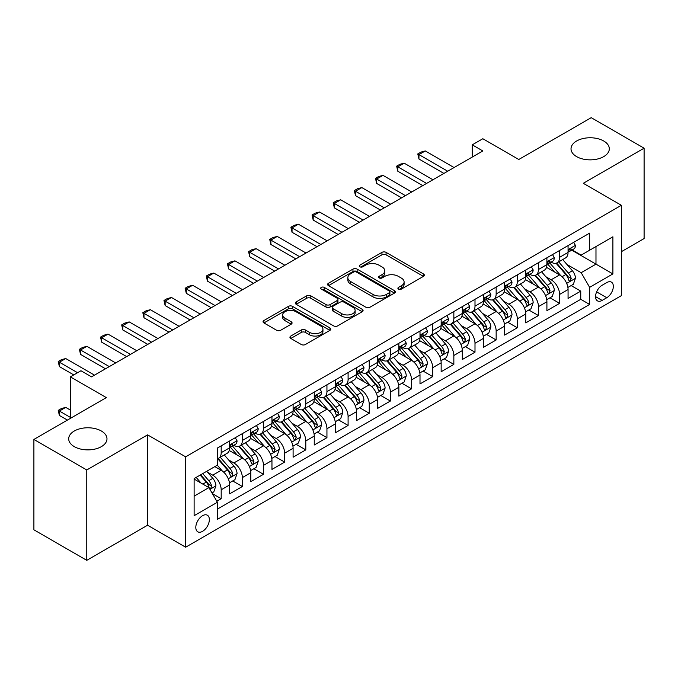 <?xml version="1.0" encoding="UTF-8"?>
<svg xmlns="http://www.w3.org/2000/svg" width="678" height="678" viewBox="0 0 678 678"><rect width="100%" height="100%" fill="white"/><g stroke="black" fill="none" stroke-linecap="round" stroke-linejoin="round"><path stroke-width="1.02" d="M398.495 289.091A2.059 1.186 0 0 0 401.401 289.091L423.462 276.353A2.932 1.695 0 0 0 424.318 275.158A2.932 1.695 0 0 0 423.462 273.954L386.087 252.386A2.932 1.695 0 0 0 381.934 252.386L359.874 265.115A2.059 1.186 0 0 0 359.272 265.954A2.059 1.186 0 0 0 359.874 266.793A2.059 1.186 0 0 0 362.781 266.793L365.637 265.149A9.399 5.424 0 0 1 378.926 265.149L382.036 266.946A9.399 5.424 0 0 1 384.79 270.785A9.399 5.424 0 0 1 382.036 274.615L379.188 276.268A2.059 1.186 0 0 0 378.587 277.107A2.059 1.186 0 0 0 379.188 277.946A2.059 1.186 0 0 0 382.095 277.946L384.943 276.293A9.399 5.424 0 0 1 398.232 276.293L401.351 278.09A9.399 5.424 0 0 1 404.096 281.929A9.399 5.424 0 0 1 401.351 285.769L398.495 287.413A2.059 1.186 0 0 0 397.893 288.252A2.059 1.186 0 0 0 398.495 289.091L398.495 287.413M101.369 431.013A19.145 11.051 0 0 0 80.513 428.615A19.145 11.051 0 0 0 68.69 438.827A19.145 11.051 0 0 0 74.3 446.641A19.145 11.051 0 0 0 95.157 449.039A19.145 11.051 0 0 0 106.98 438.827A19.145 11.051 0 0 0 101.369 431.013M603.7 140.99A19.145 11.051 0 0 0 582.843 138.6A19.145 11.051 0 0 0 571.02 148.813A19.145 11.051 0 0 0 576.631 156.626A19.145 11.051 0 0 0 597.488 159.016A19.145 11.051 0 0 0 609.31 148.813A19.145 11.051 0 0 0 603.7 140.99M202.578 531.332A9.568 5.526 120 0 0 208.832 522.891A9.568 5.526 120 0 0 207.366 515.221A9.568 5.526 120 0 0 202.578 515.695A9.568 5.526 120 0 0 196.323 524.136A9.568 5.526 120 0 0 197.79 531.806A9.568 5.526 120 0 0 202.578 531.332M290.794 336.051A2.932 1.695 0 0 0 289.938 337.246A2.932 1.695 0 0 0 290.794 338.441L301.278 344.5A2.932 1.695 0 0 0 305.431 344.5L329.932 330.356A2.932 1.695 0 0 0 330.788 329.152A2.932 1.695 0 0 0 329.932 327.957L292.557 306.38A2.932 1.695 0 0 0 288.404 306.38L263.911 320.524A2.932 1.695 0 0 0 263.047 321.719A2.932 1.695 0 0 0 263.911 322.923L276.573 330.237A2.932 1.695 0 0 0 280.726 330.237L291.209 324.177A2.932 1.695 0 0 0 292.074 322.982A2.932 1.695 0 0 0 291.209 321.779L284.93 318.16A7.856 4.534 0 0 1 282.633 314.948A7.856 4.534 0 0 1 287.48 310.761A7.856 4.534 0 0 1 296.04 311.744L320.643 325.949A7.856 4.534 0 0 1 322.94 329.152A7.856 4.534 0 0 1 318.092 333.347A7.856 4.534 0 0 1 309.532 332.364L305.431 329.991A2.932 1.695 0 0 0 301.278 329.991L290.794 336.051L290.794 338.441M621.362 251.691L644.1 238.563L644.1 148.194L591.224 117.667L518.78 159.491L482.829 138.736L472.252 144.838L482.829 150.948L91.538 376.858L80.962 370.747L70.385 376.858L70.385 418.377M86.776 469.964L86.776 560.333L147.584 525.221L147.584 434.861L86.776 469.964L33.9 439.437L106.344 397.613L70.385 376.858M147.584 434.861L185.653 456.836L621.362 205.29L621.362 295.65L185.653 547.205L185.653 456.836M644.1 148.194L583.292 183.306L621.362 205.29M365.849 307.219A2.932 1.695 0 0 0 370.002 307.219L394.494 293.074A2.932 1.695 0 0 0 395.359 291.879A2.932 1.695 0 0 0 394.494 290.676L357.128 269.107A2.932 1.695 0 0 0 352.975 269.107L328.474 283.251A2.932 1.695 0 0 0 327.618 284.446A2.932 1.695 0 0 0 328.474 285.641L365.849 307.219M322.135 289.531A2.059 1.186 0 0 1 324.22 289.828L324.22 287.379L362.213 309.321A2.932 1.695 0 0 1 363.077 310.516A2.932 1.695 0 0 1 362.213 311.711L337.712 325.855A2.932 1.695 0 0 1 333.568 325.855L296.193 304.286L296.193 301.888A2.932 1.695 0 0 0 295.337 303.083A2.932 1.695 0 0 0 296.193 304.286M296.193 301.888L306.676 295.837A2.932 1.695 0 0 1 310.829 295.837L325.982 304.583A2.932 1.695 0 0 0 330.135 304.583L337.093 300.566A2.932 1.695 0 0 0 337.949 299.371A2.932 1.695 0 0 0 337.093 298.167L321.313 289.057A2.059 1.186 0 0 1 320.711 288.218A2.059 1.186 0 0 1 321.982 287.125A2.059 1.186 0 0 1 324.22 287.379M86.776 560.333L33.9 529.806L33.9 439.437M216.799 501.254L221.189 498.72L212.409 493.66M207.417 472.091L212.731 475.159A11.967 6.907 60 0 1 221.189 489.813L229.647 484.923L229.647 493.838L242.343 486.516L232.715 480.956M228.571 459.879L233.885 462.947A11.967 6.907 60 0 1 242.343 477.6L250.801 472.71L250.801 481.626L263.488 474.303L253.869 468.744M249.724 447.666L255.03 450.734A11.967 6.907 60 0 1 263.488 465.388L271.954 460.506L271.954 469.413L284.641 462.091L275.022 456.531M270.869 435.454L276.183 438.522A11.967 6.907 60 0 1 284.641 453.175L293.099 448.294L293.099 457.209L305.795 449.878L296.167 444.319M292.023 423.241L297.337 426.309A11.967 6.907 60 0 1 305.795 440.963L314.253 436.081L314.253 444.997L326.94 437.666L317.321 432.115M313.177 411.038L318.482 414.097A11.967 6.907 60 0 1 326.94 428.75L335.407 423.869L335.407 432.784L348.094 425.453L338.475 419.902M334.322 398.825L339.636 401.885A11.967 6.907 60 0 1 348.094 416.538L356.552 411.656L356.552 420.572L369.247 413.241L359.62 407.69M355.475 386.613L360.789 389.681A11.967 6.907 60 0 1 369.247 404.334L377.705 399.444L377.705 408.359L390.392 401.037L380.773 395.477M376.629 374.4L381.934 377.468A11.967 6.907 60 0 1 390.392 392.121L398.859 387.231L398.859 396.147L411.546 388.825L401.927 383.265M397.774 362.188L403.088 365.256A11.967 6.907 60 0 1 411.546 379.909L420.004 375.027L420.004 383.934L432.7 376.612L423.072 371.052M418.928 349.975L424.242 353.043A11.967 6.907 60 0 1 432.7 367.696L441.158 362.815L441.158 371.73L453.845 364.4L444.226 358.84M440.081 337.763L445.387 340.831A11.967 6.907 60 0 1 453.845 355.484L462.311 350.602L462.311 359.518L474.998 352.187L465.379 346.636M461.226 325.559L466.54 328.618A11.967 6.907 60 0 1 474.998 343.271L483.456 338.39L483.456 347.305L496.152 339.975L486.524 334.424M482.38 313.346L487.694 316.406A11.967 6.907 60 0 1 496.152 331.059L504.61 326.177L504.61 335.093L517.297 327.762L507.678 322.211M503.534 301.134L508.839 304.202A11.967 6.907 60 0 1 517.297 318.855L525.764 313.965L525.764 322.881L538.451 315.558L528.832 309.999M524.679 288.921L529.993 291.989A11.967 6.907 60 0 1 538.451 306.642L546.909 301.752L546.909 310.668L559.604 303.346L559.604 294.43A11.967 6.907 -120 0 0 551.146 279.777L545.832 276.709M549.977 297.786L559.604 303.346M229.647 484.923A11.967 6.907 -120 0 0 221.189 470.269L214.841 466.608M250.801 472.71A11.967 6.907 -120 0 0 242.343 458.057L229.257 450.506M271.954 460.506A11.967 6.907 -120 0 0 263.488 445.853L250.411 438.293M293.099 448.294A11.967 6.907 -120 0 0 284.641 433.64L271.564 426.089M314.253 436.081A11.967 6.907 -120 0 0 305.795 421.428L292.71 413.877M335.407 423.869A11.967 6.907 -120 0 0 326.94 409.215L313.863 401.664M356.552 411.656A11.967 6.907 -120 0 0 348.094 397.003L335.017 389.452M377.705 399.444A11.967 6.907 -120 0 0 369.247 384.79L356.162 377.239M398.859 387.231A11.967 6.907 -120 0 0 390.392 372.578L377.315 365.027M420.004 375.027A11.967 6.907 -120 0 0 411.546 360.374L398.469 352.814M441.158 362.815A11.967 6.907 -120 0 0 432.7 348.161L419.614 340.61M462.311 350.602A11.967 6.907 -120 0 0 453.845 335.949L440.768 328.398M483.456 338.39A11.967 6.907 -120 0 0 474.998 323.737L461.921 316.185M504.61 326.177A11.967 6.907 -120 0 0 496.152 311.524L483.067 303.973M525.764 313.965A11.967 6.907 -120 0 0 517.297 299.312L504.22 291.76M546.909 301.752A11.967 6.907 -120 0 0 538.451 287.099L525.374 279.548M606.768 282.582L602.115 285.269A9.272 5.356 120 0 0 596.055 293.438A9.272 5.356 120 0 0 597.479 300.871A9.272 5.356 120 0 0 602.115 300.413L606.768 297.727A9.272 5.356 120 0 0 612.827 289.557A9.272 5.356 120 0 0 611.403 282.124A9.272 5.356 120 0 0 606.768 282.582M194.12 496.16L208.926 487.609L217.384 502.262L217.384 519.365L589.64 304.439L589.64 287.345L581.173 272.692L566.986 264.496M217.384 502.262L194.12 515.695L194.12 478.575L217.384 465.142L217.384 448.048L589.64 233.13L589.64 250.224L612.904 236.791L612.904 273.912L589.64 287.345M233.766 445.293L233.885 445.361A11.967 6.907 60 0 0 239.859 445.955L248.326 441.064A11.967 6.907 -120 0 0 250.801 435.59L250.801 428.75M254.92 433.081L255.03 433.149A11.967 6.907 60 0 0 261.013 433.742L269.471 428.86A11.967 6.907 -120 0 0 271.954 423.377L271.954 416.538M276.073 420.877L276.183 420.936A11.967 6.907 60 0 0 282.167 421.53L290.625 416.648A11.967 6.907 -120 0 0 293.099 411.165L293.099 404.334M297.218 408.665L297.337 408.724A11.967 6.907 60 0 0 303.312 409.317L311.778 404.435A11.967 6.907 -120 0 0 314.253 398.961L314.253 392.121M318.372 396.452L318.482 396.511A11.967 6.907 60 0 0 324.465 397.105L332.923 392.223A11.967 6.907 -120 0 0 335.407 386.748L335.407 379.909M339.525 384.24L339.636 384.307A11.967 6.907 60 0 0 345.619 384.892L354.077 380.011A11.967 6.907 -120 0 0 356.552 374.536L356.552 367.696M360.671 372.027L360.789 372.095A11.967 6.907 60 0 0 366.764 372.688L375.231 367.798A11.967 6.907 -120 0 0 377.705 362.323L377.705 355.484M381.824 359.815L381.934 359.882A11.967 6.907 60 0 0 387.918 360.476L396.376 355.586A11.967 6.907 -120 0 0 398.859 350.111L398.859 343.271M402.978 347.602L403.088 347.67A11.967 6.907 60 0 0 409.071 348.263L417.529 343.382A11.967 6.907 -120 0 0 420.004 337.898L420.004 331.059M424.123 335.398L424.242 335.457A11.967 6.907 60 0 0 430.216 336.051L438.683 331.169A11.967 6.907 -120 0 0 441.158 325.686L441.158 318.855M445.276 323.186L445.387 323.245A11.967 6.907 60 0 0 451.37 323.838L459.828 318.957A11.967 6.907 -120 0 0 462.311 313.482L462.311 306.642M466.43 310.973L466.54 311.033A11.967 6.907 60 0 0 472.524 311.626L480.982 306.744A11.967 6.907 -120 0 0 483.456 301.269L483.456 294.43M487.575 298.761L487.694 298.829A11.967 6.907 60 0 0 493.669 299.413L502.135 294.532A11.967 6.907 -120 0 0 504.61 289.057L504.61 282.218M508.729 286.548L508.839 286.616A11.967 6.907 60 0 0 514.822 287.209L523.28 282.319A11.967 6.907 -120 0 0 525.764 276.844L525.764 270.005M529.882 274.336L529.993 274.404A11.967 6.907 60 0 0 535.976 274.997L544.434 270.107A11.967 6.907 -120 0 0 546.909 264.632L546.909 257.793M217.384 509.102L580.749 299.312L580.749 291.133L568.062 298.456L568.062 289.548A11.967 6.907 -120 0 0 559.604 274.887L546.519 267.335M551.028 262.123L551.146 262.191A11.967 6.907 -120 0 0 557.121 262.784A11.967 6.907 -120 0 0 559.604 257.309L559.604 250.47M557.121 262.784L565.588 257.903A11.967 6.907 -120 0 0 568.062 252.419L568.062 245.58M221.189 445.844L221.189 452.684A11.967 6.907 60 0 1 218.714 458.167A11.967 6.907 60 0 1 217.384 458.65M218.714 458.167L227.172 453.277A11.967 6.907 -120 0 0 229.647 447.802L229.647 440.963M242.343 433.64L242.343 440.48A11.967 6.907 60 0 1 239.859 445.955M263.488 421.428L263.488 428.267A11.967 6.907 60 0 1 261.013 433.742M284.641 409.215L284.641 416.055A11.967 6.907 60 0 1 282.167 421.53M305.795 397.003L305.795 403.842A11.967 6.907 60 0 1 303.312 409.317M326.94 384.79L326.94 391.63A11.967 6.907 60 0 1 324.465 397.105M348.094 372.578L348.094 379.417A11.967 6.907 60 0 1 345.619 384.892M369.247 360.365L369.247 367.205A11.967 6.907 60 0 1 366.764 372.688M390.392 348.161L390.392 354.992A11.967 6.907 60 0 1 387.918 360.476M411.546 335.949L411.546 342.788A11.967 6.907 60 0 1 409.071 348.263M432.7 323.737L432.7 330.576A11.967 6.907 60 0 1 430.216 336.051M453.845 311.524L453.845 318.363A11.967 6.907 60 0 1 451.37 323.838M474.998 299.312L474.998 306.151A11.967 6.907 60 0 1 472.524 311.626M496.152 287.099L496.152 293.938A11.967 6.907 60 0 1 493.669 299.413M517.297 274.887L517.297 281.726A11.967 6.907 60 0 1 514.822 287.209M538.451 262.683L538.451 269.513A11.967 6.907 60 0 1 535.976 274.997M538.451 306.642L538.451 315.558M517.297 318.855L517.297 327.762M496.152 331.059L496.152 339.975M474.998 343.271L474.998 352.187M453.845 355.484L453.845 364.4M432.7 367.696L432.7 376.612M411.546 379.909L411.546 388.825M390.392 392.121L390.392 401.037M369.247 404.334L369.247 413.241M348.094 416.538L348.094 425.453M326.94 428.75L326.94 437.666M305.795 440.963L305.795 449.878M284.641 453.175L284.641 462.091M263.488 465.388L263.488 474.303M242.343 477.6L242.343 486.516M221.189 489.813L221.189 498.72M208.926 487.609L194.12 479.066M581.173 272.692L595.979 264.149L595.979 246.563L612.904 236.791M571.757 250.157L612.904 273.912M572.181 249.919L581.173 255.106L589.64 250.224M147.584 525.221L185.653 547.205M472.252 144.838L472.252 157.05M571.13 285.574L580.749 291.133M580.749 299.312L589.64 304.439M399.317 289.379L401.351 288.209A9.399 5.424 0 0 0 404.096 284.37L404.096 281.929M384.79 270.785L384.79 273.226A9.399 5.424 0 0 1 382.036 277.056L380.011 278.234M423.419 276.378L386.087 254.826A2.932 1.695 0 0 0 381.934 254.826L360.696 267.09M394.46 293.099L357.128 271.547A2.932 1.695 0 0 0 352.975 271.547L328.516 285.667M389.308 292.718A2.059 1.186 0 0 0 389.909 291.879A2.059 1.186 0 0 0 389.308 291.04L356.501 272.098A2.059 1.186 0 0 0 353.594 272.098L350.585 273.836A9.399 5.424 0 0 0 347.839 277.675A9.399 5.424 0 0 0 350.585 281.506L373.01 294.455A9.399 5.424 0 0 0 386.299 294.455L389.308 292.718L389.308 295.159A2.059 1.186 0 0 0 389.909 294.32L389.909 291.879M347.839 277.675L347.839 280.116A9.399 5.424 0 0 0 350.585 283.955L350.585 281.506M389.308 295.159L386.299 296.896A9.399 5.424 0 0 1 373.01 296.896L350.585 283.955M296.235 304.303L306.676 298.278L306.676 295.837M337.949 299.371L337.949 301.812A2.932 1.695 0 0 1 337.093 303.007L330.135 307.024A2.932 1.695 0 0 1 325.982 307.024L310.829 298.278A2.932 1.695 0 0 0 306.676 298.278M324.22 289.828L362.171 311.736M341.712 313.66A7.856 4.534 0 0 0 350.272 314.643A7.856 4.534 0 0 0 355.119 310.456A7.856 4.534 0 0 0 352.823 307.253L344.153 302.244A2.932 1.695 0 0 0 340 302.244L333.042 306.261A2.932 1.695 0 0 0 332.186 307.456A2.932 1.695 0 0 0 333.042 308.659L341.712 313.66L341.712 316.101A7.856 4.534 0 0 0 350.272 317.084A7.856 4.534 0 0 0 355.119 312.897L355.119 310.456M332.186 307.456L332.186 309.905A2.932 1.695 0 0 0 333.042 311.1L333.042 308.659M341.712 316.101L333.042 311.1M322.94 329.152L322.94 331.593A7.856 4.534 0 0 1 318.092 335.788A7.856 4.534 0 0 1 309.532 334.805L305.431 332.432A2.932 1.695 0 0 0 301.278 332.432L290.837 338.466M282.633 314.948L282.633 317.397A7.856 4.534 0 0 0 284.93 320.601L284.93 318.16M291.176 324.203L284.93 320.601M329.889 330.372L292.557 308.821A2.932 1.695 0 0 0 288.404 308.821L263.945 322.948M567.884 287.447L573.351 284.294L575.461 278.183A7.924 4.577 -120 0 0 572.376 270.742L562.715 259.555M560.782 275.666L549.731 262.878M554.494 271.937L548.078 264.522A18.992 10.967 -120 0 0 547.493 263.861M556.045 263.217L565.825 274.531A7.924 4.577 60 0 1 568.647 279.989L569.223 280.929L570.291 280.777L571.19 278.522A7.924 4.577 -120 0 0 568.359 273.065L558.697 261.877M556.621 263.03L567.122 275.192A4.034 2.331 60 0 1 568.139 276.768L571.19 278.522M573.664 242.351L575.461 245.461A7.924 4.577 60 0 1 573.825 248.97L569.808 251.284A7.924 4.577 -120 0 0 571.19 249.462L571.02 248.758M568.325 251.657L568.359 251.657A7.924 4.577 -120 0 0 569.808 251.284M570.164 248.868L571.19 249.462C570.69 248.267 569.842 248.758 568.647 250.928A7.924 4.577 60 0 1 568.062 252.055M447.717 171.22L418.953 154.609L418.953 159.008L417.784 153.94L420.962 152.109L425.292 150.948L454.057 167.551M443.904 173.415L418.953 159.008M425.292 150.948L418.953 154.609L417.784 153.94M546.731 299.659L552.197 296.506L554.316 290.396A7.924 4.577 -120 0 0 551.231 282.955L541.561 271.768M539.629 287.879L528.586 275.09M533.34 284.15L526.933 276.734A18.992 10.967 -120 0 0 526.34 276.073M534.9 275.421L544.671 286.743A7.924 4.577 60 0 1 547.493 292.201L548.07 293.142L549.146 292.989L550.036 290.735A7.924 4.577 -120 0 0 547.205 285.277L537.544 274.09M535.467 275.243L545.976 287.404A4.034 2.331 60 0 1 546.993 288.981L550.036 290.735M525.586 311.872L531.052 308.719L533.162 302.608A7.924 4.577 -120 0 0 530.077 295.167L520.416 283.98M518.475 300.083L507.432 287.303M512.195 296.362L505.78 288.938A18.992 10.967 -120 0 0 505.195 288.277M513.746 287.633L523.518 298.956A7.924 4.577 60 0 1 526.348 304.414L526.925 305.354L527.993 305.202L528.882 302.947A7.924 4.577 -120 0 0 526.06 297.489L516.39 286.302M514.322 287.455L524.823 299.608A4.034 2.331 60 0 1 525.84 301.193L528.882 302.947M504.432 324.084L509.898 320.931L512.009 314.821A7.924 4.577 -120 0 0 508.924 307.38L499.262 296.193M497.33 312.295L486.279 299.507M491.041 308.575L484.626 301.151A18.992 10.967 -120 0 0 484.041 300.49M492.592 299.846L502.373 311.168A7.924 4.577 60 0 1 505.195 316.626L505.771 317.567L506.839 317.414L507.737 315.16A7.924 4.577 -120 0 0 504.907 309.702L495.245 298.506M493.169 299.659L503.669 311.821A4.034 2.331 60 0 1 504.686 313.406L507.737 315.16M483.278 336.296L488.745 333.135L490.864 327.033A7.924 4.577 -120 0 0 487.779 319.592L478.109 308.405M476.176 324.508L465.133 311.719M469.888 320.787L463.481 313.363A18.992 10.967 -120 0 0 462.888 312.702M471.447 312.058L481.219 323.372A7.924 4.577 60 0 1 484.041 328.838L484.617 329.779L485.694 329.627L486.584 327.372A7.924 4.577 -120 0 0 483.753 321.914L474.091 310.719M472.015 311.872L482.524 324.033A4.034 2.331 60 0 1 483.541 325.61L486.584 327.372M552.519 254.555L554.316 257.674A7.924 4.577 60 0 1 552.672 261.183L548.655 263.496A7.924 4.577 -120 0 0 550.036 261.674L549.866 260.971M547.18 263.869L547.205 263.869A7.924 4.577 -120 0 0 548.655 263.496M549.01 261.081L550.036 261.674C549.536 260.479 548.688 260.971 547.493 263.14A7.924 4.577 60 0 1 546.909 264.267M426.564 183.424L397.8 166.822L397.8 171.22L396.638 166.152L399.808 164.313L404.147 163.161L432.911 179.763M422.758 185.628L397.8 171.22M404.147 163.161L397.8 166.822L396.638 166.152M531.366 266.768L533.162 269.886A7.924 4.577 60 0 1 531.527 273.387L527.501 275.709A7.924 4.577 -120 0 0 528.882 273.887L528.713 273.183M526.026 276.082L526.06 276.082A7.924 4.577 -120 0 0 527.501 275.709M527.857 273.293L528.882 273.887C528.382 272.692 527.543 273.183 526.348 275.353A7.924 4.577 60 0 1 525.764 276.48M405.41 195.637L376.646 179.034L376.646 183.424L375.485 178.356L378.655 176.526L382.994 175.365L411.758 191.976M401.605 197.84L376.646 183.424M382.994 175.365L376.646 179.034L375.485 178.356M510.212 278.98L512.009 282.09A7.924 4.577 60 0 1 510.373 285.599L506.356 287.921A7.924 4.577 -120 0 0 507.737 286.099L507.568 285.396M504.873 288.294L504.907 288.294A7.924 4.577 -120 0 0 506.356 287.921M506.712 285.506L507.737 286.099C507.237 284.904 506.39 285.387 505.195 287.565A7.924 4.577 60 0 1 504.61 288.692M384.265 207.849L355.501 191.247L355.501 195.637L354.331 190.569L357.509 188.738L361.84 187.577L390.604 204.188M380.451 210.044L355.501 195.637M361.84 187.577L355.501 191.247L354.331 190.569M489.067 291.193L490.864 294.303A7.924 4.577 60 0 1 489.219 297.811L485.202 300.134A7.924 4.577 -120 0 0 486.584 298.312L486.414 297.608M483.728 300.507L483.753 300.507A7.924 4.577 -120 0 0 485.202 300.134M485.558 297.718L486.584 298.312C486.084 297.117 485.236 297.6 484.041 299.769A7.924 4.577 60 0 1 483.456 300.896M363.111 220.062L334.347 203.451L334.347 207.849L333.186 202.781L336.356 200.951L340.695 199.79L369.459 216.401M359.306 222.257L334.347 207.849M340.695 199.79L334.347 203.451L333.186 202.781M462.133 348.509L467.6 345.348L469.71 339.246A7.924 4.577 -120 0 0 466.625 331.805L456.964 320.609M455.023 336.72L443.98 323.931M448.743 333L442.327 325.576A18.992 10.967 -120 0 0 441.742 324.915M450.294 324.27L460.065 335.585A7.924 4.577 60 0 1 462.896 341.051L463.472 341.983L464.54 341.839L465.43 339.585A7.924 4.577 -120 0 0 462.608 334.118L452.938 322.931M450.87 324.084L461.371 336.246A4.034 2.331 60 0 1 462.388 337.822L465.43 339.585M467.913 303.405L469.71 306.515A7.924 4.577 60 0 1 468.074 310.024L464.049 312.346A7.924 4.577 -120 0 0 465.43 310.516L465.261 309.812M462.574 312.719L462.608 312.719A7.924 4.577 -120 0 0 464.049 312.346M464.405 309.931L465.43 310.516C464.93 309.321 464.091 309.812 462.896 311.982A7.924 4.577 60 0 1 462.311 313.109M341.958 232.274L313.194 215.663L313.194 220.062L312.033 214.994L315.202 213.163L319.541 212.002L348.306 228.613M338.153 234.469L313.194 220.062M319.541 212.002L313.194 215.663L312.033 214.994M440.98 360.713L446.446 357.56L448.556 351.458A7.924 4.577 -120 0 0 445.471 344.009L435.81 332.822M433.869 348.933L422.826 336.144M427.589 345.212L421.174 337.788A18.992 10.967 -120 0 0 420.589 337.127M429.14 336.483L438.92 347.797A7.924 4.577 60 0 1 441.742 353.255L442.319 354.196L443.387 354.052L444.285 351.797A7.924 4.577 -120 0 0 441.454 346.331L431.793 335.144M429.716 336.296L440.217 348.458A4.034 2.331 60 0 1 441.234 350.034L444.285 351.797M446.76 315.617L448.556 318.728A7.924 4.577 60 0 1 446.921 322.236L442.904 324.559A7.924 4.577 -120 0 0 444.285 322.728L444.115 322.025M441.42 324.923L441.454 324.923A7.924 4.577 -120 0 0 442.904 324.559M443.259 322.143L444.285 322.728C443.785 321.533 442.937 322.025 441.742 324.194A7.924 4.577 60 0 1 441.158 325.321M320.813 244.487L292.049 227.876L292.049 232.274L290.879 227.206L294.057 225.376L298.388 224.215L327.152 240.817M316.999 246.682L292.049 232.274M298.388 224.215L292.049 227.876L290.879 227.206M419.826 372.925L425.292 369.773L427.411 363.662A7.924 4.577 -120 0 0 424.326 356.221L414.656 345.034M412.724 361.145L401.681 348.356M406.436 357.416L400.028 350.001A18.992 10.967 -120 0 0 399.435 349.339M407.995 348.695L417.767 360.01A7.924 4.577 60 0 1 420.589 365.467L421.165 366.408L422.241 366.256L423.131 364.001A7.924 4.577 -120 0 0 420.301 358.543L410.639 347.356M408.563 348.509L419.072 360.671A4.034 2.331 60 0 1 420.089 362.247L423.131 364.001M425.615 327.83L427.411 330.94A7.924 4.577 60 0 1 425.767 334.449L421.75 336.771A7.924 4.577 -120 0 0 423.131 334.94L422.962 334.237M420.275 337.136L420.301 337.136A7.924 4.577 -120 0 0 421.75 336.771M422.106 334.347L423.131 334.94C422.631 333.746 421.784 334.237 420.589 336.407A7.924 4.577 60 0 1 420.004 337.534M299.659 256.699L270.895 240.088L270.895 244.487L269.734 239.419L272.903 237.588L277.243 236.427L306.007 253.03M295.854 258.894L270.895 244.487M277.243 236.427L270.895 240.088L269.734 239.419M398.681 385.138L404.147 381.985L406.258 375.875A7.924 4.577 -120 0 0 403.173 368.434L393.511 357.247M391.57 373.358L380.528 360.569M385.29 369.629L378.875 362.213A18.992 10.967 -120 0 0 378.29 361.552M386.841 360.908L396.613 372.222A7.924 4.577 60 0 1 399.444 377.68L400.02 378.621L401.088 378.468L401.978 376.214A7.924 4.577 -120 0 0 399.156 370.756L389.486 359.569M387.418 360.721L397.918 372.883A4.034 2.331 60 0 1 398.935 374.459L401.978 376.214M404.461 340.034L406.258 343.153A7.924 4.577 60 0 1 404.622 346.661L400.596 348.975A7.924 4.577 -120 0 0 401.978 347.153L401.808 346.45M399.122 349.348L399.156 349.348A7.924 4.577 -120 0 0 400.596 348.975M400.952 346.56L401.978 347.153C401.478 345.958 400.639 346.45 399.444 348.619A7.924 4.577 60 0 1 398.859 349.746M278.505 268.903L249.741 252.301L249.741 256.699L248.58 251.631L251.75 249.792L256.089 248.64L284.853 265.242M274.7 271.107L249.741 256.699M256.089 248.64L249.741 252.301L248.58 251.631M377.527 397.35L382.994 394.198L385.104 388.087A7.924 4.577 -120 0 0 382.019 380.646L372.358 369.459M370.417 385.562L359.374 372.781M364.137 381.841L357.721 374.417A18.992 10.967 -120 0 0 357.137 373.756M365.688 373.112L375.468 384.434A7.924 4.577 60 0 1 378.29 389.892L378.866 390.833L379.934 390.681L380.833 388.426A7.924 4.577 -120 0 0 378.002 382.968L368.34 371.781M366.264 372.934L376.765 385.087A4.034 2.331 60 0 1 377.782 386.672L380.833 388.426M383.307 352.246L385.104 355.365A7.924 4.577 60 0 1 383.468 358.865L379.451 361.188A7.924 4.577 -120 0 0 380.833 359.365L380.663 358.662M377.968 361.56L378.002 361.56A7.924 4.577 -120 0 0 379.451 361.188M379.807 358.772L380.833 359.365C380.333 358.17 379.485 358.662 378.29 360.832A7.924 4.577 60 0 1 377.705 361.959M257.36 281.116L228.596 264.513L228.596 268.903L227.427 263.835L230.605 262.005L234.935 260.844L263.7 277.455M253.547 283.319L228.596 268.903M234.935 260.844L228.596 264.513L227.427 263.835M356.374 409.563L361.84 406.41L363.959 400.3A7.924 4.577 -120 0 0 360.874 392.859L351.204 381.672M349.272 397.774L338.229 384.985M342.983 394.054L336.576 386.63A18.992 10.967 -120 0 0 335.983 385.968M344.543 385.324L354.314 396.647A7.924 4.577 60 0 1 357.137 402.105L357.713 403.046L358.789 402.893L359.679 400.639A7.924 4.577 -120 0 0 356.848 395.181L347.187 383.985M345.11 385.138L355.619 397.3A4.034 2.331 60 0 1 356.636 398.884L359.679 400.639M362.162 364.459L363.959 367.578A7.924 4.577 60 0 1 362.315 371.078L358.298 373.4A7.924 4.577 -120 0 0 359.679 371.578L359.51 370.874M356.823 373.773L356.848 373.773A7.924 4.577 -120 0 0 358.298 373.4M358.654 370.985L359.679 371.578C359.179 370.383 358.331 370.866 357.137 373.044A7.924 4.577 60 0 1 356.552 374.171M236.207 293.328L207.443 276.726L207.443 281.116L206.282 276.048L209.451 274.217L213.79 273.056L242.554 289.667M232.401 295.523L207.443 281.116M213.79 273.056L207.443 276.726L206.282 276.048M335.229 421.775L340.695 418.614L342.805 412.512A7.924 4.577 -120 0 0 339.72 405.071L330.059 393.884M328.118 409.987L317.075 397.198M321.838 406.266L315.423 398.842A18.992 10.967 -120 0 0 314.838 398.181M323.389 397.537L333.161 408.851A7.924 4.577 60 0 1 335.991 414.317L336.568 415.258L337.636 415.106L338.525 412.851A7.924 4.577 -120 0 0 335.703 407.393L326.033 396.198M323.965 397.35L334.466 409.512A4.034 2.331 60 0 1 335.483 411.088L338.525 412.851M341.009 376.671L342.805 379.782A7.924 4.577 60 0 1 341.17 383.29L337.144 385.613A7.924 4.577 -120 0 0 338.525 383.79L338.356 383.087M335.669 385.985L335.703 385.985A7.924 4.577 -120 0 0 337.144 385.613M337.5 383.197L338.525 383.79C338.025 382.595 337.186 383.078 335.991 385.248A7.924 4.577 60 0 1 335.407 386.384M215.053 305.541L186.289 288.93L186.289 293.328L185.128 288.26L188.298 286.43L192.637 285.269L221.401 301.88M211.248 307.736L186.289 293.328M192.637 285.269L186.289 288.93L185.128 288.26M314.075 433.988L319.541 430.827L321.652 424.725A7.924 4.577 -120 0 0 318.567 417.284L308.905 406.088M306.964 422.199L295.922 409.41M300.685 418.479L294.269 411.054A18.992 10.967 -120 0 0 293.684 410.393M302.235 409.749L312.016 421.063A7.924 4.577 60 0 1 314.838 426.53L315.414 427.462L316.482 427.318L317.38 425.064A7.924 4.577 -120 0 0 314.55 419.597L304.888 408.41M302.812 409.563L313.312 421.724A4.034 2.331 60 0 1 314.329 423.301L317.38 425.064M319.855 388.884L321.652 391.994A7.924 4.577 60 0 1 320.016 395.503L315.999 397.825A7.924 4.577 -120 0 0 317.38 395.994L317.211 395.291M314.516 398.198L314.55 398.198A7.924 4.577 -120 0 0 315.999 397.825M316.355 395.41L317.38 395.994C316.88 394.799 316.033 395.291 314.838 397.461A7.924 4.577 60 0 1 314.253 398.588M193.908 317.753L165.144 301.142L165.144 305.541L163.974 300.473L167.152 298.642L171.483 297.481L200.247 314.092M190.094 319.948L165.144 305.541M171.483 297.481L165.144 301.142L163.974 300.473M292.921 446.192L298.388 443.039L300.507 436.937A7.924 4.577 -120 0 0 297.422 429.488L287.752 418.301M285.819 434.412L274.776 421.623M279.531 430.691L273.124 423.267A18.992 10.967 -120 0 0 272.531 422.606M281.09 421.962L290.862 433.276A7.924 4.577 60 0 1 293.684 438.734L294.26 439.675L295.337 439.53L296.227 437.276A7.924 4.577 -120 0 0 293.396 431.81L283.735 420.623M281.658 421.775L292.167 433.937A4.034 2.331 60 0 1 293.184 435.513L296.227 437.276M298.71 401.096L300.507 404.207A7.924 4.577 60 0 1 298.862 407.715L294.845 410.037A7.924 4.577 -120 0 0 296.227 408.207L296.057 407.503M293.371 410.41L293.396 410.402A7.924 4.577 -120 0 0 294.845 410.037M295.201 407.622L296.227 408.207C295.727 407.012 294.879 407.503 293.684 409.673A7.924 4.577 60 0 1 293.099 410.8M172.754 329.966L143.99 313.355L143.99 317.753L142.829 312.685L145.999 310.855L150.338 309.693L179.102 326.296M168.949 332.161L143.99 317.753M150.338 309.693L143.99 313.355L142.829 312.685M271.776 458.404L277.243 455.252L279.353 449.15A7.924 4.577 -120 0 0 276.268 441.7L266.607 430.513M264.666 446.624L253.623 433.835M258.386 442.895L251.97 435.479A18.992 10.967 -120 0 0 251.385 434.818M259.937 434.174L269.708 445.488A7.924 4.577 60 0 1 272.539 450.946L273.115 451.887L274.183 451.734L275.073 449.48A7.924 4.577 -120 0 0 272.251 444.022L262.581 432.835M260.513 433.988L271.014 446.149A4.034 2.331 60 0 1 272.031 447.726L275.073 449.48M277.556 413.309L279.353 416.419A7.924 4.577 60 0 1 277.717 419.928L273.692 422.25A7.924 4.577 -120 0 0 275.073 420.419L274.904 419.716M272.217 422.614L272.251 422.614A7.924 4.577 -120 0 0 273.692 422.25M274.048 419.826L275.073 420.419C274.573 419.224 273.734 419.716 272.539 421.886A7.924 4.577 60 0 1 271.954 423.013M151.601 342.178L122.837 325.567L122.837 329.966L121.676 324.898L124.845 323.067L129.184 321.906L157.949 338.508M147.796 344.373L122.837 329.966M129.184 321.906L122.837 325.567L121.676 324.898M250.623 470.617L256.089 467.464L258.199 461.354A7.924 4.577 -120 0 0 255.114 453.913L245.453 442.726M243.512 458.837L232.469 446.048M237.232 455.108L230.817 447.692A18.992 10.967 -120 0 0 230.232 447.031M238.783 446.387L248.563 457.701A7.924 4.577 60 0 1 251.385 463.159L251.962 464.099L253.03 463.947L253.928 461.693A7.924 4.577 -120 0 0 251.097 456.235L241.436 445.048M239.359 446.2L249.86 458.362A4.034 2.331 60 0 1 250.877 459.938L253.928 461.693M256.403 425.513L258.199 428.632A7.924 4.577 60 0 1 256.564 432.14L252.547 434.454A7.924 4.577 -120 0 0 253.928 432.632L253.758 431.928M251.063 434.827L251.097 434.827A7.924 4.577 -120 0 0 252.547 434.454M252.902 432.039L253.928 432.632C253.428 431.437 252.58 431.928 251.385 434.098A7.924 4.577 60 0 1 250.801 435.225M130.456 354.382L101.692 337.78L101.692 342.178L100.522 337.11L103.7 335.271L108.031 334.118L136.795 350.721M126.642 356.586L101.692 342.178M108.031 334.118L101.692 337.78L100.522 337.11M229.469 482.829L234.935 479.677L237.054 473.566A7.924 4.577 -120 0 0 233.969 466.125L224.299 454.938M222.367 471.049L217.307 465.184M216.079 467.32L215.257 466.371M217.638 458.591L227.41 469.913A7.924 4.577 60 0 1 230.232 475.371L230.808 476.312L231.884 476.159L232.774 473.905A7.924 4.577 -120 0 0 229.944 468.447L220.282 457.26M218.206 458.413L228.715 470.566A4.034 2.331 60 0 1 229.732 472.151L232.774 473.905M235.258 437.725L237.054 440.844A7.924 4.577 60 0 1 235.41 444.344L231.393 446.666A7.924 4.577 -120 0 0 232.774 444.844L232.605 444.141M229.918 447.039L229.944 447.039A7.924 4.577 -120 0 0 231.393 446.666M231.749 444.251L232.774 444.844C232.274 443.649 231.427 444.141 230.232 446.31A7.924 4.577 60 0 1 229.647 447.438M109.302 366.595L80.538 349.992L80.538 354.382L79.377 349.314L82.547 347.483L86.886 346.322L115.65 362.933M105.497 368.798L80.538 354.382M86.886 346.322L80.538 349.992L79.377 349.314M211.994 492.923L213.79 491.889L215.901 485.779A7.924 4.577 -120 0 0 212.816 478.337L206.731 471.295M201.052 483.067L196.154 477.397M194.933 479.532L194.12 478.592M200.171 475.075L206.256 482.126A7.924 4.577 60 0 1 209.087 487.584L209.663 488.524L210.731 488.372L211.621 486.118A7.924 4.577 -120 0 0 208.799 480.66L202.714 473.608M200.663 474.795L207.561 482.778A4.034 2.331 60 0 1 208.578 484.363L211.621 486.118M70.385 410.071L65.732 407.385L59.384 411.046L70.385 417.394M59.384 415.445L58.223 410.376L59.384 411.046L59.384 415.445L67.427 420.08M58.223 410.376L61.393 408.546L65.732 407.385M77.58 372.705L59.384 362.205L59.384 366.595L58.223 361.527L61.393 359.696L65.732 358.535L94.496 375.146M73.766 374.9L59.384 366.595M65.732 358.535L59.384 362.205L58.223 361.527M212.731 475.159L221.189 470.269M233.885 462.947L242.343 458.057M255.03 450.734L263.488 445.853M276.183 438.522L284.641 433.64M297.337 426.309L305.795 421.428M318.482 414.097L326.94 409.215M339.636 401.885L348.094 397.003M360.789 389.681L369.247 384.79M381.934 377.468L390.392 372.578M403.088 365.256L411.546 360.374M424.242 353.043L432.7 348.161M445.387 340.831L453.845 335.949M466.54 328.618L474.998 323.737M487.694 316.406L496.152 311.524M508.839 304.202L517.297 299.312M529.993 291.989L538.451 287.099M551.146 279.777L559.604 274.887M559.604 257.309L568.062 252.419M221.189 452.684L229.647 447.802M242.343 440.48L250.801 435.59M263.488 428.267L271.954 423.377M284.641 416.055L293.099 411.165M305.795 403.842L314.253 398.961M326.94 391.63L335.407 386.748M348.094 379.417L356.552 374.536M369.247 367.205L377.705 362.323M390.392 354.992L398.859 350.111M411.546 342.788L420.004 337.898M432.7 330.576L441.158 325.686M453.845 318.363L462.311 313.482M474.998 306.151L483.456 301.269M496.152 293.938L504.61 289.057M517.297 281.726L525.764 276.844M538.451 269.513L546.909 264.632M559.604 294.43L568.062 289.548M596.623 291.871L606.768 297.727M595.555 296.625L602.115 300.413M401.351 288.209L401.351 285.769M379.188 277.946L379.188 276.268M382.036 277.056L382.036 274.615M359.874 266.793L359.874 265.115M381.934 254.826L381.934 252.386M386.087 254.826L386.087 252.386M423.462 276.353L423.462 273.954M328.474 285.641L328.474 283.251M352.975 271.547L352.975 269.107M357.128 271.547L357.128 269.107M394.494 293.074L394.494 290.676M373.01 296.896L373.01 294.455M386.299 296.896L386.299 294.455M310.829 298.278L310.829 295.837M325.982 307.024L325.982 304.583M330.135 307.024L330.135 304.583M337.093 303.007L337.093 300.566M362.213 311.711L362.213 309.321M301.278 332.432L301.278 329.991M305.431 332.432L305.431 329.991M309.532 334.805L309.532 332.364M291.209 324.177L291.209 321.779M263.911 322.923L263.911 320.524M288.404 308.821L288.404 306.38M292.557 308.821L292.557 306.38M329.932 330.356L329.932 327.957M566.672 283.387L575.41 278.344M568.359 273.065L572.376 270.742M562.045 276.717L565.825 274.531M575.41 245.368L568.062 249.614M545.527 295.6L554.265 290.548M547.205 285.277L551.231 282.955M540.891 288.921L544.671 286.743M524.374 307.804L533.111 302.761M526.06 297.489L530.077 295.167M519.738 301.134L523.518 298.956M503.22 320.016L511.958 314.973M504.907 309.702L508.924 307.38M498.593 313.346L502.373 311.168M482.075 332.228L490.813 327.186M483.753 321.914L487.779 319.592M477.439 325.559L481.219 323.372M554.265 257.581L546.909 261.827M533.111 269.793L525.764 274.039M511.958 282.006L504.61 286.243M490.813 294.218L483.456 298.456M460.921 344.441L469.659 339.398M462.608 334.118L466.625 331.805M456.286 337.771L460.065 335.585M469.659 306.422L462.311 310.668M439.768 356.653L448.505 351.611M441.454 346.331L445.471 344.009M435.14 349.984L438.92 347.797M448.505 318.635L441.158 322.881M418.623 368.866L427.36 363.823M420.301 358.543L424.326 356.221M413.987 362.196L417.767 360.01M427.36 330.847L420.004 335.093M397.469 381.078L406.207 376.027M399.156 370.756L403.173 368.434M392.833 374.4L396.613 372.222M406.207 343.06L398.859 347.305M376.315 393.282L385.053 388.24M378.002 382.968L382.019 380.646M371.688 386.613L375.468 384.434M385.053 355.272L377.705 359.518M355.17 405.495L363.908 400.452M356.848 395.181L360.874 392.859M350.534 398.825L354.314 396.647M363.908 367.484L356.552 371.722M334.017 417.707L342.754 412.665M335.703 407.393L339.72 405.071M329.381 411.038L333.161 408.851M342.754 379.697L335.407 383.934M312.863 429.92L321.601 424.877M314.55 419.597L318.567 417.284M308.236 423.25L312.016 421.063M321.601 391.901L314.253 396.147M291.718 442.132L300.456 437.09M293.396 431.81L297.422 429.488M287.082 435.462L290.862 433.276M300.456 404.113L293.099 408.359M270.564 454.345L279.302 449.302M272.251 444.022L276.268 441.7M265.929 447.675L269.708 445.488M279.302 416.326L271.954 420.572M249.411 466.557L258.149 461.506M251.097 456.235L255.114 453.913M244.775 459.879L248.563 457.701M258.149 428.538L250.801 432.784M228.266 478.761L237.003 473.719M229.944 468.447L233.969 466.125M223.63 472.091L227.41 469.913M237.003 440.751L229.647 444.997M209.926 489.355L215.85 485.931M208.799 480.66L212.816 478.337M202.841 484.1L206.256 482.126"/></g></svg>
